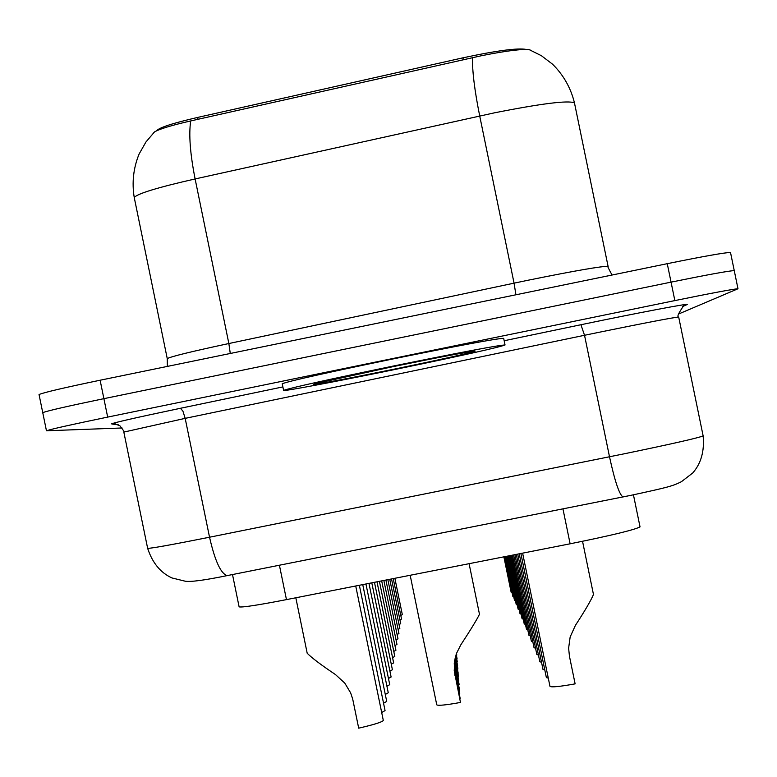 <?xml version="1.0" encoding="UTF-8"?>
<svg xmlns="http://www.w3.org/2000/svg" width="777" height="777" viewBox="0 0 777 777"><rect width="100%" height="100%" fill="white"/><g stroke="black" fill="none" stroke-linecap="round" stroke-linejoin="round"><path stroke-width="1.17" d="M526.379 49.456C517.977 47.795 496.824 50.583 462.927 57.828L197.62 117.434C172.581 123.232 158.906 127.69 156.595 130.808M639.995 526.719L640.034 526.884C634.527 529.846 611.227 535.489 570.124 543.803L286.46 599.621C258.032 605.128 242.249 607.546 239.122 606.876L239.083 606.662M153.38 133.052L154.487 131.944C159.47 129.001 171.542 125.33 190.705 120.93L481.381 55.74C505.885 50.855 521.872 48.844 529.341 49.709L530.74 50.262M42.793 412.898L42.745 412.636C47.883 410.712 68.269 406.05 103.895 398.659L671.056 282.138C707.866 274.66 728.933 270.814 734.255 270.629L734.294 270.843M39.093 394.833L39.035 394.512C44.134 392.395 64.501 387.636 100.116 380.225L667.258 263.685C704.069 256.216 725.155 252.486 730.516 252.486L730.574 252.748M122.067 427.981L46.455 430.769C51.632 429.03 72.038 424.475 107.673 417.094L674.854 300.592C711.654 293.094 732.701 289.151 737.985 288.762L678.506 314.044M39.035 394.512L42.745 412.636C47.883 410.712 68.269 406.05 103.895 398.659L671.056 282.138C707.866 274.66 728.933 270.814 734.255 270.629L730.516 252.486M512.014 592.511L511.179 592.365L503.875 556.837M394.871 578.292L402.331 614.646L400.786 615.423M513.675 596.445L512.791 596.289L504.661 556.691M515.413 600.553L514.481 600.388L505.477 556.526M517.229 604.856L516.258 604.671L506.332 556.361M519.123 609.362L518.113 609.168L507.226 556.186M392.822 366.142C460.382 352.389 497.785 345.328 505.04 344.969C498.883 347.397 462.451 355.516 395.746 369.318C336.082 381.594 280.963 391.987 283.595 390.384C290.773 387.82 327.185 379.739 392.822 366.142M282.255 383.848L282.236 383.731C289.384 381.031 325.777 372.882 391.414 359.265C458.974 345.532 496.396 338.549 503.671 338.316L503.69 338.383M521.124 614.083L520.056 613.879L508.168 555.992M523.222 619.046L522.095 618.822L509.158 555.798M525.427 624.261L524.242 624.018L510.188 555.594M527.748 629.758L526.505 629.496L511.285 555.38M530.205 635.547L528.884 635.256L512.432 555.157M532.789 641.656L531.39 641.346L513.646 554.924M535.528 648.105L534.052 647.775L514.928 554.671M538.432 654.953L536.858 654.584L516.287 554.399M456.526 653.389L456.41 655.147M456.789 655.069L456.478 653.535M456.798 658.906L456.177 654.399M455.992 654.962L456.915 661.926M456.225 654.253L457.09 658.838M457.323 661.849L455.944 655.128M457.323 665.908L455.643 656.128M455.458 656.798L457.828 668.337L457.449 669.104M455.691 655.963L457.634 665.84M457.876 669.026L455.409 656.983M541.511 662.198L539.84 661.8L517.725 554.118M544.794 669.91L543.006 669.473L519.25 553.816M548.28 678.107L546.377 677.631L520.881 553.496M522.62 553.156L549.97 686.334C551.243 687.47 559.634 686.645 575.126 683.867L569.454 656.264L568.618 648.193L570.163 636.965L575.398 625.388C584.994 610.664 591.015 600.368 593.473 594.502L593.453 594.386M457.886 673.319L455.108 658.168M454.933 658.964L458.411 675.903L458.012 676.718M455.157 657.964L458.207 673.241M458.469 676.631L454.895 659.197M458.479 681.186L454.623 660.654M454.467 661.664L459.042 683.925L458.615 684.79M454.662 660.401L458.818 681.108M459.1 684.702L454.428 661.946M459.1 689.549L454.224 663.888M459.77 693.288L454.322 666.268L459.702 692.462L459.246 693.385M454.254 663.539L459.469 689.461M459.77 698.455L454.254 669.201M454.234 670.629L460.479 702.447C446.037 705.05 438.141 705.846 436.761 704.836L410.178 575.281M460.479 702.447L454.224 670.629L456.565 653.282L460.751 644.949C470.726 629.7 476.971 619.473 479.477 614.257L469.094 563.684M454.671 671.61L460.159 698.368M393.24 578.612L401.534 619.065L399.932 619.881M391.53 578.943L400.709 623.678L399.028 624.533M389.743 579.302L399.834 628.496L398.077 629.409M387.869 579.671L398.931 633.556L397.086 634.518M385.907 580.05L397.979 638.859L396.037 639.869M383.848 580.458L396.969 644.424L394.939 645.493M381.682 580.885L395.92 650.271L393.784 651.408M379.409 581.332L394.813 656.429L392.56 657.633M377 581.808L393.648 662.917L391.268 664.199M374.465 582.303L392.414 669.764L389.908 671.134M371.794 582.828L391.113 677L388.461 678.457M368.958 583.391L389.733 684.654L386.927 686.227M365.948 583.983L388.267 692.783L385.285 694.453M362.752 584.605L386.713 701.408L383.547 703.214M359.353 585.275L385.062 710.586L381.682 712.528M307.158 653.049L307.197 653.243C311.82 657.925 321.231 665.025 335.421 674.533L344.774 683.1L350.602 692.802L352.68 698.97L358.692 728.156C374.456 724.523 382.663 721.93 383.294 720.366L355.73 585.994M462.927 57.828L463.315 59.712M197.62 117.434L197.999 119.299M279.409 565.219L286.46 599.621M562.946 508.867L570.124 543.803M472.533 57.644C472.193 70.998 474.592 90.443 479.71 115.967L514.063 283.158L528.622 280.118C575.786 270.581 602.272 266.006 608.09 266.394L608.129 266.579M574.553 103.312L574.456 102.855C568.181 100.194 541.443 103.535 494.259 112.869L195.114 178.943C157.731 187.442 137.442 193.619 134.236 197.494L134.353 198.057M190.705 120.93C188.675 134.46 190.151 153.797 195.114 178.943L228.856 343.531L514.063 283.158L515.918 294.784M667.258 263.685L674.854 300.592M100.116 380.225L107.673 417.094M167.298 358.828L167.249 358.605C170.833 356.585 191.365 351.554 228.856 343.531L230.283 353.477M147.611 548.183L147.649 548.368C151.894 548.329 172.523 544.609 209.537 537.218L624.387 453.768C671.27 444.055 697.523 438.111 703.146 435.926L703.117 435.761M678.709 317.142L678.69 317.035C672.727 317.589 646.299 322.64 599.397 332.216L584.527 335.285L609.508 456.789C614.762 480.963 619.23 494.347 622.901 496.95L623.339 496.892M504.176 340.744L580.934 324.728C638.432 312.704 692.987 302.408 686.839 304.671L682.672 306.526M115.452 423.912L111.82 423.999C110.441 423.426 133.314 418.191 180.439 408.284L282.886 386.907M686.839 304.671L683.673 305.75C678.447 313.228 676.786 316.987 678.69 317.035L703.146 435.926C704.545 451.175 701.058 463.539 692.696 473.018L681.39 481.721C672.445 486.13 668.851 487.14 630.866 495.347L227.107 575.621C220.785 573.62 214.928 560.819 209.537 537.218L185.179 418.356L123.834 432.09M580.934 324.728L584.527 335.285L185.179 418.356L182.906 411.091L180.439 408.284M118.512 424.873L111.82 423.999M115.249 423.883L111.83 423.883C111.373 422.873 114.044 423.484 119.843 425.718C123.514 430.38 124.835 432.468 123.805 431.973L147.649 548.368C152.409 562.878 160.509 572.736 171.96 577.952L185.179 581.196C190.579 582.109 204.555 580.244 227.107 575.621L227.923 575.475M316.414 383.372L393.24 366.598C443.269 356.42 470.561 351.282 475.097 351.194C469.347 353.195 442.773 359.1 395.376 368.91C347.863 378.593 320.6 383.741 313.597 384.362C316.831 382.857 343.376 376.932 393.24 366.598C437.636 357.478 464.899 352.331 475.009 351.146L468.978 351.01M454.856 674.504L454.904 675.3M232.498 574.543L239.122 606.876M633.44 494.813L640.034 526.884M612.053 275.029C608.381 268.337 607.06 265.452 608.09 266.394L574.456 102.855C570.784 87.908 563.49 75.029 552.573 64.209L541.384 55.701L529.341 49.709M154.487 131.944L145.921 142.016L139.102 154.031C133.401 168.046 131.779 182.537 134.236 197.494L167.249 358.605L167.356 366.414M737.985 288.762L734.255 270.629M46.455 430.769L42.745 412.636M682.876 306.381L686.586 304.73M505.04 344.969L503.671 338.316M283.595 390.384L282.236 383.731M593.473 594.502L582.546 541.307M307.197 653.243L295.823 597.775"/></g></svg>

